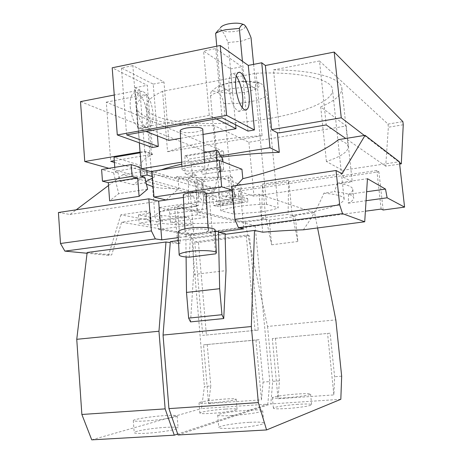 <?xml version="1.0" encoding="UTF-8"?>
<svg xmlns="http://www.w3.org/2000/svg" width="463" height="463" viewBox="0 0 463 463"><rect width="100%" height="100%" fill="white"/><g stroke="black" fill="none" stroke-linecap="round" stroke-linejoin="round"><path stroke-width="0.35" stroke-dasharray="2.31 1.74" d="M210.439 402.96C203.135 403.429 199.321 403.389 199.003 402.839C198.691 401.936 213.067 399.829 224.497 399.071C231.859 398.585 235.748 398.626 236.165 399.175C236.651 400.044 222.147 402.197 210.439 402.96M145.411 420.971C137.604 421.423 133.564 421.295 133.303 420.578C132.962 419.287 151.233 416.44 164.724 415.624C172.624 415.143 176.762 415.265 177.138 415.994C177.751 417.221 159.307 420.149 145.411 420.971M139.994 167.276L115.079 171.374L117.834 172.143L113.632 172.832L101.611 169.533M196.7 175.431L192.226 176.137L192.197 174.065L193.742 173.822L196.7 175.431L178.128 179.256L151.928 171.327M222.732 159.081L206.44 160.742L191.439 164.157L192.295 174.1L193.742 173.822M180.2 130.89C182.023 132.783 187.295 133.153 196.023 131.996C200.271 131.203 202.516 130.253 202.765 129.148M188.811 167.189C184.401 167.947 182.156 168.787 182.069 169.701C183.886 171.223 189.199 171.432 198.008 170.332C202.441 169.58 204.715 168.735 204.831 167.803C203.072 166.281 197.73 166.072 188.811 167.189M151.98 171.976L153.971 172.577L154.335 177.138L152.344 176.559M204.015 152.46L184.945 155.626L185.154 173.862L217.02 168.798L216.846 160.811M184.945 155.626L186.3 156.124L217.876 150.886M198.459 242.467L194.773 241.906L202.753 335.368L258.244 330.113L249.47 235.771L198.459 242.467L206.411 335.033M194.773 241.906L246.212 235.129L255.032 330.408L202.753 335.368M218.264 204.229L232.357 202.181L218.646 197.024L234.214 194.72L235.615 198.216L247.948 201.891L223.004 205.491L218.264 204.229L217.969 200.878L222.709 202.186L223.004 205.491M222.709 202.186L247.636 198.552L235.302 194.761L233.89 191.167L218.328 193.488L232.05 198.812L232.357 202.181M232.05 198.812L217.969 200.878M247.636 198.552L247.948 201.891M235.302 194.761L235.615 198.216M117.834 172.143L120.021 181.207L144.792 177.242M147.604 189.193L118.696 193.679L109.638 200.855M113.632 172.832L118.696 193.679M120.021 181.207L133.344 184.673L142.286 177.526L141.227 165.106C140.74 161.819 144.497 158.253 152.506 154.405L145.295 151.933L146.765 170.407M145.857 181.78L144.606 182.891L133.344 184.673M154.335 177.138L152.46 177.96M166.124 200.016L178.903 188.487L178.128 179.256M161.668 215.405L162.322 223.45C170.419 224.376 180.367 224.827 192.18 224.804L188.51 217.02C177.983 216.892 169.036 216.354 161.668 215.405L149.786 217.112L150.423 225.128L162.322 223.45M150.544 213.13L146.227 211.122L145.949 218.721L151.198 221.395L150.544 213.13L138.396 214.901L149.786 217.112M138.396 214.901L139.039 223.12L150.423 225.128M151.198 221.395L139.039 223.12M208.564 403.47L261.462 399.864L263.082 382.073L259.135 339.686L203.558 344.848L208.564 403.47L210.787 385.992L204.397 386.472L201.492 408.557L267.817 404.153L269.767 381.576L263.082 382.073M203.558 344.848L255.929 340.074L261.462 399.864M225.377 409.089C213.929 409.801 199.536 412.024 199.86 413.071C200.19 413.714 204.015 413.818 211.331 413.384C223.062 412.672 237.577 410.392 237.079 409.385C236.651 408.736 232.75 408.638 225.377 409.089M165.656 427.355C152.136 428.107 133.853 431.128 134.206 432.633C134.478 433.461 138.53 433.669 146.354 433.264C160.279 432.517 178.741 429.392 178.11 427.968C177.723 427.123 173.567 426.921 165.656 427.355M285.619 397.827C277.262 398.354 272.857 398.307 272.412 397.682C272.099 396.768 285.549 394.8 297.13 394.025C305.528 393.475 310.019 393.515 310.592 394.146C311.055 395.026 297.478 397.046 285.619 397.827M232.038 415.519C222.894 416.04 218.114 415.884 217.703 415.051C217.361 413.731 234.261 411.086 248.012 410.247C257.231 409.691 262.122 409.836 262.689 410.681C263.279 411.948 246.194 414.674 232.038 415.519M140.121 152.813L145.295 151.933M114.772 167.346L115.079 171.374M210.711 156.372L200.323 194.014L213.877 191.977L223.739 154.237L210.711 156.372L210.451 153.438L223.473 151.285L223.739 154.237M141.354 165.679L114.02 157.258M140.063 152.084L144.722 151.291L152.472 153.953L151.442 154.445L114.28 160.719M200.323 194.014L108.938 168.318M114.407 162.42L213.877 191.977M236.5 185.559L232.137 190.125M217.02 168.798L223.606 171.194L219.04 171.912L241.929 169.221M192.226 176.137L185.154 173.862M219.04 171.912L221.974 169.348L223.554 169.099L223.606 171.194M221.974 169.348L223.554 169.099M219.734 154.023L188.267 159.197L188.429 161.083L189.784 161.57L191.439 164.157M189.784 161.57L221.169 156.436M221.574 157.119L206.319 159.376L181.803 164.122M161.147 169.834L153.971 172.577M178.903 188.487C167.965 188.881 159.388 188.308 153.166 186.774M146.43 184.21L144.606 182.891M403.25 124.767L388.359 127.215L385.708 166.176L399.638 164.087M385.708 166.176L345.745 138.466M364.294 135.451L399.442 162.415M130.19 106.901C131.81 119.037 135.404 126.312 140.966 128.714C145.44 128.708 147.46 123.858 147.031 114.158C145.463 102.161 141.857 94.915 136.215 92.432C131.833 92.374 129.825 97.201 130.19 106.901M136.382 105.726C138.009 117.897 141.568 125.195 147.072 127.614C151.488 127.62 153.473 122.77 153.027 113.047C151.453 101.021 147.882 93.752 142.303 91.246C137.974 91.182 136 96.009 136.382 105.726M242.108 107.63C241.281 110.454 240.019 111.647 238.323 111.213C233.815 108.487 230.713 100.812 229.017 88.196C228.404 78.154 229.839 73.264 233.329 73.53L236.194 75.915M186.3 156.124L188.267 159.197M203.049 134.432L180.558 138.327M216.296 118.858L209.299 115.362L203.581 51.075L230.47 68.923L235.644 124.784M168.827 140.358L163.983 81.997L132.858 65.619L137.789 128.245L209.299 115.362M137.789 128.245L145.909 131.411M188.429 161.083L181.704 162.183M223.641 169.134L222.987 161.847M215.121 230.238L213.547 231.934L215.689 253.828M201.26 233.016C192.307 233.896 186.907 233.497 185.055 231.813C185.148 230.84 187.428 230.018 191.902 229.353C200.965 228.462 206.394 228.855 208.194 230.539C208.072 231.535 205.763 232.357 201.26 233.016M189.222 257.168L190.571 234.845L213.547 231.749M190.571 234.845C182.943 234.637 178.787 233.734 178.099 232.154M206.185 193.106L203.894 194.356C203.257 205.856 202.024 211.805 200.178 212.204C198.314 212.326 196.104 206.892 193.54 195.907C187.388 196.231 183.973 195.924 183.284 194.992M203.894 194.356L206.238 194.009M183.406 197.429L193.54 195.907M215.202 231.708L213.547 231.934M190.6 235.025L185.854 235.661L186.091 256.982M246.212 235.129L249.47 235.771M258.244 330.113L255.032 330.408M255.929 340.074L259.135 339.686M207.216 344.42L210.787 385.992M232.264 190.108L240.066 188.939L231.911 186.253M232.276 190.171L342.082 173.723M213.524 205.514L216.997 206.417L216.071 195.988L212.592 194.987L213.524 205.514L239.215 201.793L238.237 191.167L376.847 170.506L378.89 171.819L343.205 177.115L342.481 170.326L326.432 161.512C341.034 156.587 348.286 151.673 348.188 146.771C347.829 144.074 344.553 141.707 338.36 139.67M342.481 170.326L399.366 161.737M238.237 191.167L241.507 192.214L242.479 202.736L239.215 201.793M343.205 177.115L352.25 181.843L253.973 196.214L241.507 192.214L240.806 184.639L218.802 177.103C203.24 177.711 189.193 177.526 176.669 176.553L176.762 177.676L215.498 189.5L215.405 188.487L176.669 176.553M216.997 206.417L242.479 202.736M240.806 184.639L215.405 188.487M216.071 195.988L209.282 196.995L205.746 196.005L212.592 194.987M218.328 193.488L218.646 197.024M234.214 194.72L233.89 191.167M108.504 185.507L122.845 174.707L190.293 193.308L215.498 189.5M122.845 174.707L145.457 171.032C151.551 174.302 161.986 176.513 176.762 177.676M142.286 177.526L145.457 171.032M58.413 212.505L70.035 214.473L76.221 209.808M70.035 214.473L166.281 200.057M190.293 193.308L193.887 235.424L158.612 229.457L156.644 221.54L120.855 214.844L146.227 211.122M156.644 221.54L188.51 217.02M192.18 224.804L161.523 229.052L121.601 222.211L145.949 218.721M169.869 214.062L169.128 209.901L198.326 205.647L194.402 180.252L188.331 178.353L188.638 203.234L158.821 207.621L159.608 220.197C156.772 219.271 155.227 218.183 154.983 216.921C154.52 214.028 161.066 210.706 174.615 206.967L238.63 221.777C210.376 223.872 187.683 224.046 170.546 222.292L169.869 214.062L206.724 208.755L207.453 217.101L197.348 214.832L196.613 206.266L158.925 211.753M198.326 205.647L188.638 203.234M188.331 178.353L196.173 177.126L196.613 206.266M206.724 208.755L202.14 179.048L196.173 177.126M202.14 179.048L194.402 180.252M91.743 439.85L201.492 408.557M267.817 404.153L177.717 434.034M330.136 333.21L272.331 338.58L330.136 333.21L334.61 376.714L333.858 394.922L327.572 333.545M272.331 338.58L278.037 398.73L333.858 394.922M275.398 338.204L279.461 380.846L278.037 398.73M298.131 404.315C286.528 405.044 273.077 407.127 273.396 408.187C273.859 408.91 278.275 409.032 286.649 408.545C298.531 407.816 312.114 405.681 311.634 404.656C311.049 403.921 306.547 403.805 298.131 404.315M249.111 422.354C235.331 423.13 218.414 425.943 218.779 427.476C219.202 428.443 223.994 428.692 233.161 428.223C247.346 427.459 264.448 424.548 263.835 423.078C263.256 422.094 258.348 421.851 249.111 422.354M152.506 154.405L152.472 153.953M144.722 151.291L139.855 90.025L134.988 87.698L139.334 142.841M139.855 90.025L114.263 95.025M80.504 101.617L210.451 153.438M223.473 151.285L106.299 102.149L110.715 161.321M151.442 154.445L146.615 94.365C139.45 98.96 136.139 103.33 136.683 107.462C138.177 119.72 173.301 126.63 214.19 125.629L218.802 177.103M106.299 102.149L146.615 94.365M326.432 161.512L320.709 106.895L346.214 125.977L248.891 142.245L214.19 125.629M248.891 142.245L253.973 196.214M346.214 125.977L352.25 181.843M320.709 106.895C335.073 100.836 342.116 94.556 341.844 88.068C341.196 78.137 314.545 69.988 273.494 69.872L279.698 132.8M273.494 69.872L319.505 60.989L326.236 124.941M319.505 60.989L388.006 124.09L388.359 127.215M388.006 124.09L402.885 121.63M152.31 147.489L147.298 85.273L112.202 67.795M132.858 65.619L121.445 67.968L153.23 84.11L157.449 135.919M121.445 67.968L126.602 134.855M247.96 131.087L241.894 66.678L215.764 48.574L203.581 51.075M215.764 48.574L222.043 117.834M230.47 68.923L241.894 66.678M153.23 84.11L163.983 81.997M134.988 87.698L147.298 85.273M120.855 214.844L108.492 255.321L111.716 254.899L121.601 222.211M185.854 235.661L185.929 236.599L193.071 237.762L225.111 233.485M190.524 321.883L193.575 274.49L193.071 237.762M193.575 274.49L226.013 270.629M240.066 188.939L243.752 228.838M185.929 236.599L178.353 237.617M348.564 194.321L348.286 203.176C352.088 201.295 353.894 199.518 353.709 197.851C353.298 195.056 346.868 192.996 334.413 191.665L337.429 183.099C347.296 184.615 352.412 186.687 352.783 189.315C352.974 190.895 351.567 192.567 348.564 194.321L366.621 191.757M337.429 183.099L367.448 178.701M266.266 219.265L271.636 244.811L269.263 220.047L266.266 219.265L245.054 222.165L242.201 221.493L238.63 221.777L255.113 225.591L191.451 234.18L204.397 386.472M255.113 225.591L269.767 381.576M269.263 220.047L295.325 216.493L297.819 241.489L292.552 215.671L295.325 216.493M271.636 244.811L297.819 241.489M348.286 203.176L366.054 200.71M383.167 209.999L378.89 171.819M376.847 170.506L381.159 209.073M205.746 196.005L208.917 232.281L365.388 211.197M209.282 196.995L212.442 232.93L208.917 232.281M193.887 235.424L212.442 232.93M108.492 255.321L87.067 253.255M158.612 229.457L161.523 229.052L191.451 234.18M87.154 252.497L111.716 254.899M216.771 46.202L220.394 86.043C214.45 90.511 218.571 92.976 232.762 93.428L228.051 42.527C224.989 35.153 222.709 30.98 221.198 30.014L218.472 29.956L220.475 27.768L221.198 30.014C224.705 31.988 230.065 32.341 237.287 31.073C243.526 29.568 246.073 27.693 244.921 25.459L244.389 24.956M228.051 42.527L240.951 41.271L251.056 37.763M253.608 64.374L255.975 89.087L245.76 92.166L232.762 93.428L220.394 86.043C222.877 84.741 226.326 83.658 230.748 82.796L244.331 81.476L242.427 61.255M201.636 181.959L204.195 203.141L235.007 198.633L232.391 177.202L201.636 181.959L197.469 180.651L228.514 175.824L229.989 197.145L259.124 194.263L314.545 212.662L292.552 215.671M232.391 177.202L228.514 175.824M170.546 222.292L207.453 217.101M169.128 209.901L158.821 207.621M197.348 214.832L159.608 220.197M174.615 206.967L177.659 243.654L170.251 242.6M317.577 227.946L314.545 212.662M245.054 222.165L267.545 326.438L335.825 319.887M279.461 380.846L272.724 381.35L270.82 403.95L340.826 399.303M267.545 326.438L272.724 381.35M341.665 376.188L334.61 376.714M178.035 434.965L270.82 403.95M225.134 234.33L178.486 240.54M162.577 91.28C151.019 96.773 145.556 102.039 146.181 107.092C148.096 123.754 216.111 128.257 269.697 118.406C305.592 112.254 333.997 100.326 332.48 89.481C332.11 79.202 300.25 71.366 256.103 73.229L162.577 91.28L167.571 151.725C177.902 147.928 191.601 144.56 208.668 141.614C225.909 138.709 243.729 136.759 262.116 135.763L256.103 73.229M262.116 135.763L167.571 151.725M201.677 170.06L211.018 168.167L220.886 166.998L221.285 171.414L202.059 174.447L201.677 170.06L220.886 166.998M221.285 171.414L202.059 174.447M212.037 199.57L215.532 199.055M225.782 197.666L229.364 190.241M177.659 243.654L180.367 243.075L177.294 206.266L198.795 201.741L197.469 180.651M198.205 194.911L202.458 201.098M170.332 241.628L180.367 243.075M303.358 229.81C311.68 218.2 318.521 205.989 323.88 193.181L334.413 191.665M323.88 193.181C336.971 194.333 343.737 196.283 344.171 199.038C343.702 203.164 333.053 207.447 312.218 211.892L292.217 215.573L288.709 180.211L262.556 184.147L265.901 219.173L242.201 221.493L177.294 206.266M262.428 184.1L288.588 180.165L288.119 214.357L261.473 218.021L262.556 184.147M244.331 81.476L255.975 89.087C262.666 84.665 258.782 82.125 244.331 81.476M210.561 96.096L220.81 210.763L233.937 214.056L223.855 103.463C221.337 91.929 215.33 90.817 211.857 91.182C210.885 91.715 210.457 93.352 210.561 96.096C213.2 93.381 219.132 91.107 228.357 89.278C237.832 87.565 246.831 87.038 255.362 87.692C255.686 82.362 257.127 80.851 259.679 83.161C262.671 83.635 265.195 87.744 267.238 95.494L278.182 207.841L266.532 204.252C257.926 204.299 248.787 204.993 239.122 206.336C229.7 207.731 223.6 209.207 220.81 210.763M235.007 198.633L229.989 197.145M198.795 201.741L204.195 203.141M261.473 218.021L265.901 219.173M292.217 215.573L288.119 214.357M259.124 194.263L262.729 232.2M266.532 204.252L255.362 87.692M233.937 214.056L259.807 212.066C268.725 210.787 274.848 209.38 278.182 207.841M223.855 103.463C232.004 103.99 240.505 103.475 249.366 101.918C258.111 100.268 264.072 98.127 267.238 95.494M182.069 169.701L181.913 166.472M204.831 167.803L204.565 162.802M199.003 402.839L199.86 413.071M236.165 399.175L237.079 409.385M133.303 420.578L134.206 432.633M177.138 415.994L178.11 427.968M140.966 128.714L147.072 127.614M136.215 92.432L142.303 91.246M233.329 73.53L237.953 72.627M238.323 111.213L244.91 110.026M185.055 231.813L184.916 228.913M208.194 230.539L208.043 227.727M272.412 397.682L273.396 408.187M310.592 394.146L311.634 404.656M217.703 415.051L218.779 427.476M262.689 410.681L263.835 423.078M136.683 107.462L141.227 165.106M341.844 88.068L348.188 146.771M352.783 189.315L353.709 197.851M154.983 216.921L146.181 107.092M344.171 199.038L332.48 89.481M259.679 83.172C250.929 80.712 241.13 80.516 230.285 82.593C222.275 84.555 217.766 86.06 216.753 87.113L211.857 91.182"/><path stroke-width="0.69" d="M131.22 164.614L101.611 169.533L102.462 181.183L132.129 176.397L131.22 164.614L139.994 167.276L140.688 176.079L144.792 177.242L147.604 189.193L139.103 196.353L137.661 177.931L132.129 176.397M137.661 177.931L108.29 182.642L102.462 181.183M202.765 129.148L202.759 129.061C200.994 127.169 195.693 126.804 186.861 127.967C182.497 128.801 180.281 129.773 180.2 130.89L181.913 166.472M181.704 162.183L141.377 168.787L151.98 171.976M146.765 170.407L147.13 175.043L140.688 176.079M152.344 176.559L147.13 175.043M216.846 160.811L216.615 150.365L204.015 152.46M222.987 161.847L222.732 159.081L221.169 156.436L219.908 155.933L219.734 154.023L217.876 150.886L216.615 150.365M206.238 194.009L232.137 190.125L221.667 186.797L219.3 160.412L151.928 171.327L153.988 197.064L166.124 200.016L183.406 197.429M221.667 186.797L153.988 197.064M216.371 252.862L215.689 253.828L189.222 257.168C182.995 256.896 179.638 256.161 179.158 254.957C179.291 253.591 182.954 252.41 190.143 251.409C201.741 249.841 216.562 250.709 216.371 252.862L215.121 230.238M108.29 182.642L109.638 200.855L139.103 196.353M152.46 177.96L145.857 181.78M114.772 167.346L114.02 157.258L140.121 152.813M108.938 168.318L84.752 161.518L140.063 152.084M114.28 160.719L110.715 161.321L114.407 162.42M219.3 160.412L241.929 169.221L242.809 178.672L236.5 185.559M181.803 164.122C173.775 165.968 166.888 167.872 161.147 169.834M153.166 186.774L146.43 184.21M399.638 164.087L401.299 163.838L403.25 124.767L402.885 121.63L334.193 52.07L341.26 117.781L364.294 135.451M345.745 138.466L326.236 124.941L279.698 132.8L277.406 132.846L271.654 129.652L341.26 117.781M399.442 162.415L401.299 163.838M235.708 86.928C235.077 76.864 236.471 71.973 239.898 72.251C244.395 75.11 247.468 82.779 249.117 95.262C249.806 105.309 248.399 110.229 244.91 110.026C240.476 107.277 237.409 99.58 235.708 86.928M236.194 75.915C239.51 80.822 241.663 87.669 242.653 96.46C243.063 101.044 242.884 104.765 242.108 107.63M235.644 124.784L236.008 128.72L203.049 134.432M180.558 138.327L168.827 140.358L145.909 131.411M236.008 128.72L216.296 118.858M158.305 146.458L152.31 147.489L117.289 134.936L226.604 115.374L254.43 129.976L247.96 131.087L222.043 117.834L126.602 134.855L158.305 146.458L157.449 135.919M277.406 132.846L279.328 152.344C260.339 152.958 241.09 154.549 221.574 157.119M279.328 152.344L269.987 147.732L219.908 155.933M188.644 318.116L221.956 314.713L219.665 288.704L186.496 292.431L188.644 318.116L190.524 321.883L223.745 318.544L221.956 314.713M179.152 254.841L178.099 232.154C178.22 230.603 181.861 229.289 189.008 228.218C200.531 226.54 215.289 227.669 215.116 230.117M184.916 228.913L183.284 194.992C183.383 194.211 185.646 193.459 190.079 192.747C199.055 191.665 204.426 191.763 206.185 193.042L206.185 193.106M219.665 288.704L218.397 231.28L215.202 231.708M186.091 256.982L186.496 292.431M336.04 170.5L231.911 186.253L234.932 219.358L339.686 204.866L336.04 170.5L342.082 173.723L365.087 135.323L399.366 161.737L404.587 207.123L387.126 197.794L385.505 189.083L367.448 178.701L364.722 221.777L342.551 213.64L339.686 204.866M242.809 178.672C284.849 168.619 324.1 152.119 338.36 139.67L365.087 135.323M76.221 209.808L108.504 185.507M87.067 253.255L64.884 251.12L60.485 243.497L58.413 212.505L148.843 198.824L158.635 201.139L166.124 200.016M60.485 243.497L151.395 230.921L148.843 198.824M174.273 435.174L91.743 439.85L81.864 414.472L165.135 408.875L174.273 435.174L177.717 434.034M170.251 242.6L165.98 241.999L158.965 331.23L76.748 339.304L81.864 414.472M158.965 331.23L165.135 408.875M139.334 142.841L141.377 168.787M114.263 95.025L80.504 101.617L84.752 161.518M271.654 129.652L265.392 65.509L334.193 52.07M254.43 129.976L248.29 65.416L261.74 62.771L265.392 65.509M261.74 62.771L269.987 147.732M248.29 65.416L220.214 45.49L226.604 115.374M220.214 45.49L112.202 67.795L117.289 134.936M165.98 241.999L87.154 252.497L76.748 339.304M64.884 251.12L155.342 238.908L151.395 230.921M158.635 201.139L161.761 239.846L155.342 238.908M234.932 219.358L238.422 227.698L243.752 228.838L218.484 232.229L225.111 233.485L226.013 270.629L223.745 318.544M218.484 232.229L218.397 231.28M178.353 237.617L161.761 239.846M238.422 227.698L342.551 213.64M366.621 191.757L385.505 189.083M366.054 200.71L387.126 197.794M365.388 211.197L381.159 209.073L383.167 209.999L404.587 207.123M244.389 24.956C240.887 22.988 235.499 22.646 228.213 23.931C223.97 24.898 221.395 26.177 220.475 27.768M218.472 29.956L215.608 33.394L216.771 46.202M242.427 61.255L239.325 28.382L225.84 29.696C221.459 30.645 218.05 31.878 215.608 33.394M266.572 429.948L178.035 434.965L168.931 408.621L258.342 402.607L266.572 429.948L340.826 399.303L341.665 376.188L335.825 319.887L317.577 227.946M364.722 221.777L303.358 229.81C290.984 230.198 277.441 230.996 262.729 232.2L254.494 230.424L251.334 326.537L163.051 335.056L168.931 408.621M251.334 326.537L258.342 402.607M254.494 230.424L225.134 234.33M178.486 240.54L170.332 241.628L163.051 335.056M239.325 28.382C241.35 24.759 243.081 23.654 244.522 25.06L244.996 25.511C246.328 26.825 248.347 30.911 251.056 37.763L253.608 64.374M204.565 162.802L202.759 129.061M237.953 72.627L239.898 72.251M208.043 227.727L206.185 193.042"/></g></svg>
